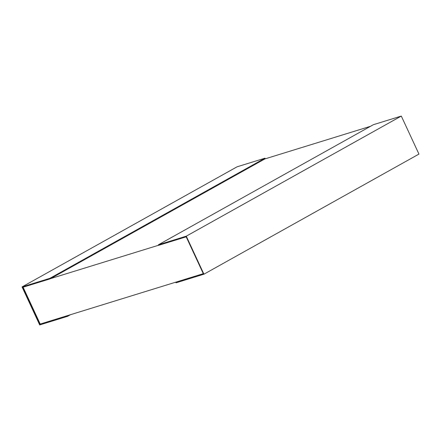 <?xml version="1.0" encoding="UTF-8"?>
<svg xmlns="http://www.w3.org/2000/svg" width="441" height="441" viewBox="0 0 441 441"><rect width="100%" height="100%" fill="white"/><g stroke="black" fill="none" stroke-linecap="round" stroke-linejoin="round"><path stroke-width="0.66" d="M370.517 126.297L264.804 158.958M23.103 287.201L40.208 324.058L203.295 273.668M50.621 278.596L158.584 245.24M39.789 324.289L22.64 287.345L50.202 278.833L49.954 278.293L22.05 286.915L39.701 324.934L67.6 316.313L67.352 315.778L40.208 324.058M67.352 315.778L67.771 315.541M67.6 316.313L70.483 314.703M50.202 278.833L265.223 158.721L264.975 158.187L49.954 278.293M22.05 286.915L237.071 166.808L264.975 158.187M175.777 282.279L176.025 282.813L203.929 274.192L186.278 236.172L158.38 244.794L158.628 245.334L186.19 236.817L203.34 273.762L176.196 282.042M186.278 236.172L401.299 116.066L418.95 154.085L203.929 274.192M158.38 244.794L373.4 124.687L401.299 116.066"/></g></svg>
